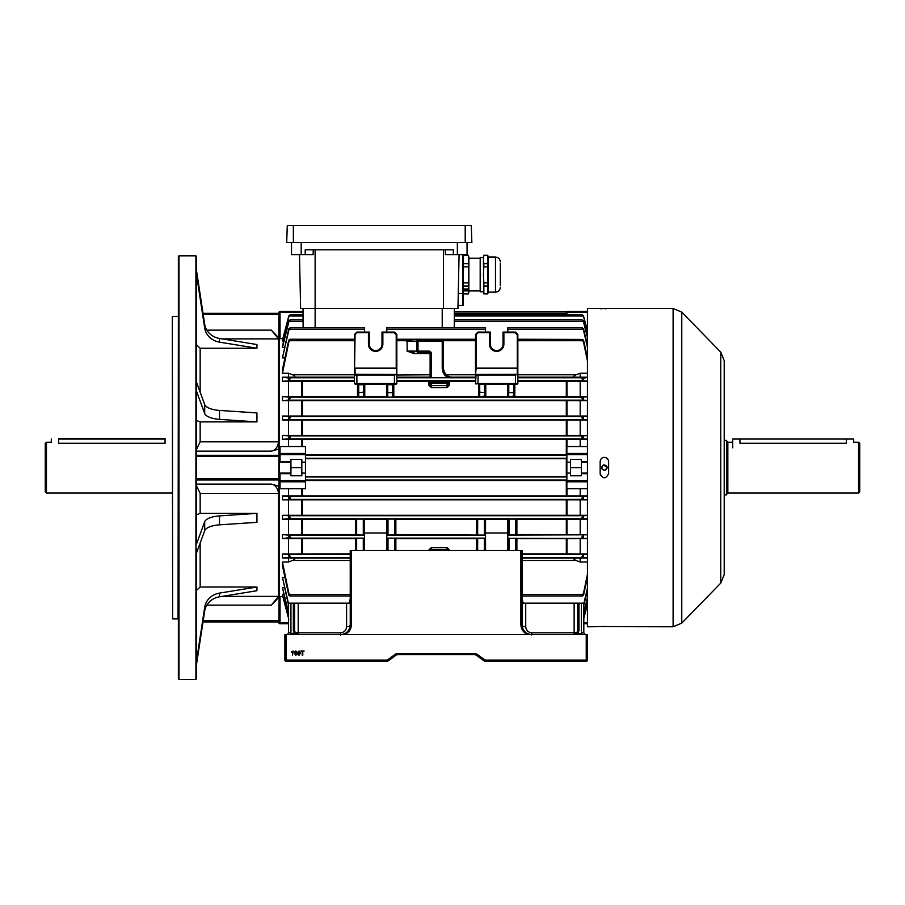 <?xml version="1.0" encoding="UTF-8"?>
<svg xmlns="http://www.w3.org/2000/svg" width="905" height="905" viewBox="0 0 905 905"><rect width="100%" height="100%" fill="white"/><g stroke="black" fill="none" stroke-linecap="round" stroke-linejoin="round"><path stroke-width="1.36" d="M46.46 493.044L45.25 491.834L45.25 443.427L46.46 442.217L46.46 493.044L172.323 493.044M58.565 443.269C49.198 442.115 49.198 442.115 58.565 443.269L165.061 443.269C174.439 442.115 174.439 442.115 165.061 443.269L165.061 439.061L58.565 439.061L58.565 443.269M172.629 618.907L172.323 316.648L172.629 618.907L178.07 618.907L178.376 316.049M178.986 679.417L178.376 678.818L178.376 256.443L178.986 255.832L178.986 679.417L195.921 679.417L195.921 255.832L178.986 255.832M219.508 419.354L219.508 410.418L256.941 412.94L256.941 421.888L219.508 419.354A18.157 6.946 0 0 1 204.688 413.483L196.532 391.277L196.476 543.973M196.476 391.277L196.476 270.663M195.921 255.832L196.532 256.443L196.532 270.663L204.688 324.262A18.157 16.776 0 0 0 219.508 338.447L256.941 344.545L256.941 348.244L200.163 348.244L200.163 392.227M222.155 596.384L278.525 596.384L278.525 493.417L200.163 493.417L196.532 485.872M196.532 590.365L200.163 587.006L256.941 587.006L256.941 590.716L219.508 596.814A18.157 16.776 0 0 0 204.688 610.999L196.476 664.598L196.532 552.921L204.688 530.715A18.157 6.946 0 0 1 219.508 524.843L256.941 522.321L256.941 513.373L200.163 513.373L196.532 514.764M196.532 484.107L271.364 484.107L278.831 486.2L278.831 597.311L271.364 605.117L206.838 605.117M271.364 484.107C275.414 484.978 277.801 488.078 278.525 493.417M278.525 596.384L271.364 605.117M256.941 587.006L219.508 593.103A18.157 16.776 0 0 0 204.688 607.289L196.532 660.888L196.532 678.818L195.921 679.417M196.532 449.389L200.163 441.832L278.525 441.832L278.525 338.877L222.155 338.877M256.941 421.888L200.163 421.888L200.163 441.832M196.476 552.921L196.532 548.441L196.476 552.921M196.532 420.497L200.163 421.888M196.532 344.884L200.163 348.244M203.082 313.73L278.831 313.73L278.831 449.061L271.364 451.143L196.532 451.143M203.025 313.322L278.831 313.322L280.041 312.406L280.041 338.64L279.136 338.56L279.136 446.98L280.041 446.538L280.041 453.473A1.21 1.165 180 0 0 278.831 454.638L278.831 473.677L279.43 473.077L290.935 473.077L290.935 475.792L301.829 475.792L301.829 459.457L290.935 459.457L290.935 473.077M203.218 620.626L278.831 620.626L278.831 621.52L203.082 621.52M206.838 330.144L271.364 330.144L278.831 337.938M271.364 330.144L278.525 338.877M278.525 441.832C277.824 447.161 275.437 450.26 271.364 451.143M256.941 348.244L219.508 342.147A18.157 16.776 0 0 1 204.688 327.972L196.476 274.362M196.532 274.362L196.532 272.518M196.532 391.277L196.532 382.34L204.688 404.535A18.157 6.946 0 0 0 219.508 410.418M256.941 513.373L219.508 515.895A18.157 6.946 0 0 0 204.688 521.778L196.532 543.973M606.983 467.5L603.861 465.08C601.022 467.116 601.203 468.835 604.382 470.227L604.936 470.17C607.753 468.134 607.572 466.426 604.382 465.023L602.447 465.883M604.992 470.476C600.92 469.356 600.513 467.466 603.782 464.785C607.855 465.894 608.25 467.795 604.992 470.476L604.936 470.17M601.859 467.025L602.289 469.163M604.879 470.181L606.961 468.009M288.514 623.749L280.041 623.749L288.514 623.749L288.514 632.222A2.421 2.421 0 0 1 286.093 634.643L286.093 660.062L386.559 660.062A2.421 2.421 0 0 0 387.996 659.587L395.157 654.338A4.842 4.842 0 0 1 398.019 653.399L474.31 653.399A4.842 4.842 0 0 1 477.173 654.338L484.333 659.587A2.421 2.421 0 0 0 485.759 660.062L586.236 660.062L586.236 634.643L587.447 634.643L587.447 660.062A1.21 1.21 0 0 1 586.236 661.272L485.759 661.272A3.631 3.631 0 0 1 483.609 660.571L476.449 655.311A3.631 3.631 0 0 0 474.31 654.609L398.019 654.609A3.631 3.631 0 0 0 395.87 655.311L388.709 660.571A3.631 3.631 0 0 1 386.559 661.272L286.093 661.272A1.21 1.21 0 0 1 284.883 660.062L284.883 634.643L340.552 634.643C346.389 634.032 349.613 630.796 350.235 624.959L350.235 550.534L351.445 550.534L351.445 624.507L350.235 624.959A3.631 1.787 0 0 1 346.604 626.758L346.604 603.171L349.16 603.171L350.235 598.94M554.165 634.643L318.164 634.643M298.096 654.869L297.688 653.139L299.046 651L300.392 653.139L299.046 655.277L298.096 654.869M293.096 651L292.553 655.22L292.553 651.928L291.58 652.053L293.096 651M578.974 603.171L578.974 630.412L577.933 633.421L576.983 633.262A3.631 3.631 0 0 1 574.132 634.643L576.983 633.262L577.763 631.011A3.631 1.787 0 0 1 574.132 632.799L574.132 603.171L583.816 603.171L583.816 632.222A2.421 2.421 0 0 0 586.236 634.643L535.76 634.643M295.878 651L297.1 652.086L295.381 651.611L294.883 653.014L295.901 652.46L297.145 653.829L295.822 655.277L294.34 653.24L294.792 651.476L295.878 651M302.768 655.22L302.18 655.22L302.18 651.487L300.822 651L304.125 651L302.768 651.487L302.768 655.22M520.884 550.534L522.095 550.534L522.095 624.959L520.884 624.507L520.884 550.534L351.445 550.534M300.007 634.643L294.397 633.421L293.356 630.412L293.356 603.171L290.935 603.171L290.935 633.421L295.347 633.262L297.428 634.563A3.631 3.631 0 0 1 295.347 633.262L294.566 631.011A1.21 0.6 180 0 0 293.356 630.412M293.356 603.171L346.604 603.171M290.935 634.643L290.935 633.421L288.514 632.222L288.514 603.171L290.935 603.171M522.095 598.94L523.169 603.171L525.726 603.171L525.726 626.758A3.631 1.787 0 0 1 522.095 624.959C522.705 630.796 525.929 634.032 531.767 634.643L531.767 634.959M574.132 603.171L525.726 603.171M581.395 634.643L581.395 633.421L572.311 634.643M294.566 603.171L294.566 631.011A3.631 1.787 0 0 0 298.198 632.799L340.552 632.799C344.205 632.414 346.219 630.4 346.604 626.758M578.974 630.412A1.21 0.6 180 0 0 577.763 631.011L577.763 603.171M581.395 603.171L581.395 633.421L583.816 632.222L583.816 623.749L587.447 623.749L583.816 623.749M484.333 659.587L483.609 660.571A3.631 3.631 0 0 0 485.759 661.272L485.759 660.062L514.221 660.062L485.759 660.062M386.559 660.062L358.097 660.062L386.559 660.062L386.559 661.272A3.631 3.631 0 0 0 388.709 660.571L387.996 659.587M474.31 653.399L474.31 654.609A3.631 3.631 0 0 1 476.449 655.311L477.173 654.338M395.157 654.338L395.87 655.311A3.631 3.631 0 0 1 398.019 654.609L398.019 653.399M295.754 652.946L294.883 653.817L295.777 654.79L296.614 653.84L295.754 652.946M298.48 651.77L299.046 654.79L299.849 653.139L299.035 651.487L298.48 651.77M587.447 634.643L587.447 660.062L580.15 660.062M58.565 438.586L165.061 438.586M606.011 457.67L608.296 459.955M608.624 461.573C608.375 459.005 606.961 457.591 604.382 457.342C601.814 457.591 600.4 459.005 600.151 461.573L600.151 473.677C602.979 479.141 605.796 479.141 608.624 473.677L608.624 461.573M681.77 312.135L681.77 623.115L720.765 583.103L720.765 352.158L681.77 312.135L673.105 308.481L673.105 626.78L600.23 626.633M605.965 308.797L605.185 308.809M720.765 352.158L724.204 360.597L724.204 574.652L720.765 583.103M600.467 475.295L600.23 474.503M600.151 626.656L587.447 626.78L587.447 308.481L673.105 308.481M602.017 308.763L601.44 308.741M600.841 308.696L600.151 308.594M600.479 626.588L601.395 626.52M602.029 626.486L602.753 626.464M603.556 626.452L604.382 626.441M606.746 626.486L608.624 626.656M602.821 457.636L604.382 457.342M724.204 405.904L724.204 396.22M724.204 539.029L724.204 529.346M724.204 430.113L724.204 420.429M724.204 444.638L724.204 454.31M724.204 553.555L724.204 563.238M724.204 490.623L724.204 480.94M724.204 502.728L724.204 493.044M448.179 377.781C444.378 375.654 442.387 372.419 442.217 368.064L442.217 341.434L416.798 341.434A1.21 1.21 0 0 1 418.008 340.223L442.217 340.223A1.21 1.21 0 0 1 443.427 341.434L443.427 368.064C444.038 373.901 447.262 377.136 453.1 377.747L430.113 377.747L430.113 353.538A1.21 1.21 0 0 0 428.902 352.328L418.008 352.328A1.21 1.21 0 0 1 416.798 351.117L416.798 341.434L407.114 341.411L405.791 340.721L413.087 339.782L428.902 339.782L429.943 340.721M475.498 377.77L449.842 377.77M413.087 339.782L406.571 341.219M446.312 374.794L475.498 374.794L475.498 334.499L477.919 332.078L490.318 332.078L490.318 344.183A6.358 6.358 0 0 0 496.675 350.54A6.358 6.358 0 0 0 503.033 344.183L503.033 332.078L515.431 332.078L517.852 334.499L517.852 383.516L517.253 384.116L478.519 384.116A0.6 0.6 0 0 1 479.13 384.727L479.13 392.091L479.729 384.206L479.729 396.56L485.182 396.062L485.182 384.727A0.6 0.6 0 0 1 485.781 384.116L485.781 396.56L507.569 396.56L508.169 395.96M356.887 332.078L355.077 334.748L354.466 334.499L354.466 368.131L354.466 334.499L356.887 332.078L369.297 332.078L369.297 344.183A6.358 6.358 0 0 0 375.654 350.54A6.358 6.358 0 0 0 382.001 344.183L382.001 332.078L394.41 332.078L396.831 334.499L396.831 375.043L430.113 374.794M289.917 596.022L288.638 594.54L282.462 565.761L282.462 562.005L288.808 593.16L290.562 595.66L289.917 596.022L350.235 596.022M522.095 596.022L582.401 596.022L581.768 595.66L583.521 593.16L587.447 574.347M396.831 380.79L448.269 380.779L448.269 384.546L448.269 381.356L475.498 381.378M396.831 381.378L430.113 381.356L430.113 384.546A1.21 0.781 0 0 1 428.902 385.326L431.323 387.566L431.323 385.598L447.059 385.598L447.059 387.566L449.48 385.326A1.21 0.781 180 0 1 448.269 384.546L447.059 385.598L447.059 383.29L431.323 383.29L431.323 385.598L430.113 384.546L430.113 381.978L431.323 383.29M394.161 384.116L394.41 383.516L396.831 383.516L396.22 384.116L355.077 384.116L354.466 383.516L354.466 375.043L355.077 374.444L396.22 374.444L396.831 375.043L396.831 383.516L393.799 384.116A0.6 0.6 0 0 0 393.2 384.727L393.2 396.062L392.589 396.56L392.589 392.612L387.747 392.612L387.747 396.56L387.148 396.062L387.148 384.727L387.148 395.96L386.537 396.56L386.537 384.116L364.76 384.116A0.6 0.6 0 0 0 364.149 384.727L364.149 396.062L364.149 392.091L358.708 392.612L358.708 396.56L358.097 396.062L358.097 384.727L358.097 395.96L357.498 396.56L357.498 384.116L364.76 384.116L364.76 396.56L387.747 396.695M393.2 384.727L387.148 384.727A0.6 0.6 0 0 0 386.537 384.116L393.799 384.116L393.799 396.56L478.519 396.56L479.13 395.96M478.168 374.444L477.919 383.516L475.498 383.516L476.098 384.116L475.498 383.516L476.098 374.444L517.253 374.444L476.098 374.444A0.6 0.6 0 0 1 476.098 374.444L517.253 374.263L517.253 368.561L476.098 368.561L475.498 375.043A0.6 0.6 0 0 1 475.498 375.021M448.303 550.534A1.21 0.781 0 0 1 449.48 549.935L447.059 547.683L447.059 549.652L448.269 550.715M395.858 538.701L476.46 538.701L476.46 550.534L476.46 538.328L485.544 538.124L485.544 550.534L485.544 538.328M447.059 547.683L431.323 547.683L428.902 549.935A1.21 0.781 180 0 1 430.079 550.534M453.043 377.577L453.1 377.577C447.262 376.966 444.038 373.731 443.427 367.894C443.993 373.754 447.194 376.978 453.043 377.577M430.113 353.561L414.015 353.561L407.114 351.095L416.798 351.117A1.21 1.21 0 0 0 418.008 352.328L418.008 351.117L428.902 351.117A2.421 2.421 0 0 1 431.323 353.538L431.323 377.781M475.498 339.239L396.831 339.239L396.831 374.794M583.816 603.726L587.447 588.103M587.447 590.15L583.816 605.275M288.514 603.726L282.462 577.367L284.883 577.367M288.695 606.022L282.462 577.367M288.514 612.131L282.462 587.718L284.306 587.718M583.816 612.131L587.447 597.56M587.447 347.158L583.521 330.28L582.187 327.746L507.807 327.746L507.807 332.078M485.544 329.239L485.544 327.746L386.786 327.746L386.786 329.239L485.544 329.239L485.544 332.078M581.768 327.848L583.521 328.798L587.447 345.099M386.786 332.078L386.786 329.239M587.447 337.689L583.521 321.954L582.006 319.68L454.31 319.68L454.231 327.746M485.781 396.673L478.519 396.673A0.6 0.6 180 0 0 479.13 396.062L479.13 392.091L484.571 392.612L484.571 384.206L485.781 396.673A0.6 0.6 0 0 1 485.182 396.062M393.2 395.96L393.799 396.673L392.589 396.695M364.149 395.96L364.76 396.673L363.55 396.695L301.75 396.56L301.75 381.378L282.462 381.299L282.462 377.204L288.514 377.204L288.514 373.256L282.462 373.256L282.462 369.489L288.638 340.721L290.562 339.432L289.917 339.239L354.466 339.239M288.808 397.114L290.562 397.838L288.808 400.078L288.808 397.114L282.462 396.628L301.75 396.56M587.447 400.429L583.635 400.157L581.768 398.11L583.035 397.137L587.447 396.82M514.221 395.96L514.221 384.727L514.221 396.062L514.832 396.56L587.447 396.628M514.832 396.673L507.569 396.673A0.6 0.6 180 0 0 508.169 396.062L508.169 384.727L508.78 396.56L514.221 396.062A0.6 0.6 0 0 0 514.832 396.673L514.832 384.116L517.852 383.516L515.431 383.516L515.431 375.043L475.498 375.043M517.852 381.378L566.937 381.378L566.937 396.56M290.562 327.848L288.808 330.28L282.462 357.882L288.695 329.239L290.132 327.746L364.511 327.746L364.511 332.078M284.883 357.882L282.462 357.882M587.447 360.903L583.521 342.101L581.768 339.601L583.521 340.076L587.447 357.905M587.447 373.256L580.184 373.256L576.112 374.794C573.114 376.152 573.114 376.944 576.112 377.17L587.447 377.204M587.447 381.096L583.68 380.79L581.768 378.539L587.447 377.419M587.447 381.299L566.937 381.378M581.768 339.432L517.852 339.239M301.75 381.378L354.466 381.378M507.807 532.977L485.544 532.977L485.544 519.289L507.807 519.289L507.807 550.534L507.807 538.328L509.017 538.305L516.891 538.328L516.891 550.534M587.447 538.441L507.807 538.328M507.807 519.289L507.807 535.104L587.447 534.821M485.544 532.977L485.544 535.104L395.858 534.572M395.858 519.289L485.544 519.289M485.544 519.097L485.544 534.9M395.858 550.534L395.858 538.328L386.786 538.124L485.544 538.124L485.544 535.104L386.786 535.104L395.858 534.9L395.858 519.097L394.648 519.074L386.786 519.097L386.786 534.9M507.807 519.097L516.891 519.097L516.891 534.9L507.807 534.9M516.891 534.572L587.447 534.64M516.891 538.701L566.937 538.701L566.937 553.883L587.447 553.962M587.447 538.622L566.937 538.701M386.786 538.328L386.786 550.534L386.786 532.977L364.511 532.977L364.511 538.328L355.439 538.328L355.439 550.534M583.035 538.124L581.768 537.151L583.635 535.104M516.891 519.289L566.937 519.289L566.937 534.572M587.447 519.221L566.937 519.289M587.447 519.051L583.182 518.757L581.768 517.875L583.521 515.76L587.447 515.477M282.462 515.307L288.74 515.737L290.562 517.875L289.148 518.757L282.462 519.221L282.462 515.307L288.514 515.307L288.514 499.832L282.462 499.832L282.462 495.951L288.514 495.951L288.514 488.723L305.449 488.723L305.449 481.788L280.041 481.788L280.041 488.723L288.514 488.723M355.439 519.289L282.462 519.221M364.511 534.9L364.511 519.097L355.439 519.097L355.439 534.9L364.511 535.104L288.695 535.104L290.562 537.423L282.462 538.622L282.462 534.64L355.439 534.572M364.511 519.289L386.786 519.289M476.46 519.289L476.46 534.572M522.095 553.883L566.937 553.883M282.462 534.64L288.695 535.104M355.439 538.701L282.462 538.622M282.462 562.005L288.514 562.005L288.514 558.057L282.462 558.057L282.462 553.962L350.235 553.883M587.447 557.842L581.768 556.96L583.68 554.46L587.447 554.165M587.447 558.057L576.112 558.08C573.114 558.317 573.114 559.109 576.112 560.466L580.184 562.005L587.447 562.005M587.447 577.356L583.521 595.185L582.401 596.022M280.041 338.64L282.824 338.64M290.935 473.677L280.041 473.677L280.041 480.612L305.449 480.612L305.449 454.638L280.041 454.638L280.041 453.473L305.449 453.473L305.449 446.538L280.041 446.538M288.514 446.538L288.514 439.31L282.462 439.31L282.462 435.418L288.514 435.418L288.514 419.954L282.462 419.954L282.462 416.04L288.514 416.04L288.514 400.61L282.462 400.61L282.462 396.628M288.514 396.628L288.514 381.299M284.306 347.531L282.462 347.531L282.462 345.925L288.808 320.924L290.324 319.68L303.039 319.691L303.039 308.481L303.039 312.406L280.041 312.406L280.041 311.501L303.039 311.501M283.718 340.947L282.462 340.947L282.462 340.031L288.808 315.935L290.482 314.499L303.039 314.499L303.039 312.406M290.935 462.184L279.43 462.184L278.831 461.573L280.041 461.573L280.041 454.638L278.831 454.638L279.136 446.98M280.041 488.723L279.136 488.281L279.136 596.689L280.041 596.621L280.041 622.855L278.831 621.939L203.025 621.939M282.824 596.621L280.041 596.621M283.718 594.302L282.462 594.302L282.462 595.23L288.797 619.28M282.462 587.718L288.74 614.088M288.514 553.962L288.514 538.622M288.514 534.64L288.514 519.221M279.136 488.281L278.831 473.677L280.041 473.077M288.514 622.855L280.041 622.855L280.041 623.749A1.21 1.21 0 0 1 278.831 622.538L279.136 596.689M305.449 454.74L566.937 454.74M305.449 458.733L566.937 458.722M305.449 480.521L566.937 480.521M305.449 476.528L566.937 476.528M288.514 495.951L580.184 495.951L580.184 488.723L587.447 488.723M587.447 439.31L288.514 439.31M454.31 313.379L454.31 319.68L454.31 308.481L454.31 313.379L566.869 313.379M580.184 377.204L580.184 373.256M580.184 396.628L580.184 381.299M587.447 400.61L288.514 400.61M288.514 416.04L580.184 416.04L580.184 400.61M580.184 416.04L587.447 416.04M587.447 419.954L288.514 419.954M288.514 435.418L580.184 435.418L580.184 419.954M580.184 435.418L587.447 435.418M580.184 488.723L566.869 488.723L566.869 446.538L580.184 446.538L580.184 439.31M580.184 446.538L587.447 446.538M580.184 495.951L587.447 495.951M587.447 499.832L288.514 499.832M288.514 515.307L580.184 515.307L580.184 499.832M580.184 515.307L587.447 515.307M580.184 534.64L580.184 519.221M580.184 553.962L580.184 538.622M580.184 562.005L580.184 558.057M587.447 462.184L581.395 462.184L581.395 461.573L587.447 461.573M566.869 462.184L570.501 462.184L570.501 459.457L581.395 459.457L581.395 461.573M587.447 473.677L581.395 473.677L581.395 475.792L570.501 475.792L570.501 462.184M581.395 473.677L581.395 473.077L587.447 473.077M581.395 462.184L581.395 473.077M581.768 319.725L583.521 320.924L587.447 336.332M587.447 331.615L583.521 316.546L581.847 314.499L454.31 314.499M581.768 314.499L583.521 315.935L587.447 330.823M303.118 327.746L303.039 315.981L289.023 315.981L282.462 340.947M290.562 319.725L288.808 321.954L282.462 347.531M289.023 315.981L290.562 314.499M288.808 400.078L282.462 400.61M282.462 435.418L289.023 435.859L290.562 436.934L288.808 438.88L282.462 439.31M587.447 439.14L583.521 438.88L581.768 437.228L583.295 435.859L587.447 435.588M288.808 435.848L288.797 438.88L583.533 438.88M282.462 416.04L289.148 416.492L290.562 417.386L288.74 419.524L282.462 419.954M587.447 419.784L583.578 419.524L581.768 417.669L583.182 416.492L587.447 416.21M282.462 495.951L288.797 496.37L290.562 498.033L289.023 499.402L282.462 499.832M587.447 499.673L583.295 499.402L581.768 498.327L583.521 496.37L587.447 496.11M288.808 499.402L288.808 496.37L583.533 496.37M282.462 594.302L288.514 617.583M583.816 617.583L587.447 603.646M587.447 604.438L583.816 618.206M587.447 598.929L583.816 613.183M290.562 339.432L288.808 342.101L282.462 373.256M288.514 377.204L292.587 377.17C295.584 376.933 295.584 376.141 292.587 374.794L288.514 373.256M282.462 377.204L290.562 378.301L288.638 380.79L282.462 381.299M282.462 553.962L288.638 554.46L290.562 556.711L289.453 557.491L282.462 558.057M288.514 562.005L292.587 560.466C295.584 559.109 295.584 558.317 292.587 558.08L288.514 558.057M278.831 338.742L278.831 312.711A1.21 1.21 0 0 1 280.041 311.501M566.869 473.077L570.501 473.077M566.869 314.499L566.869 311.501L587.447 311.501M570.501 311.501L581.395 311.501M570.501 467.625L581.395 467.625M305.449 473.077L301.829 473.077M280.041 462.184L280.041 461.573L290.935 461.573M305.449 462.184L301.829 462.184M279.43 462.184L279.43 473.077M301.829 311.501L290.935 311.501M301.829 467.625L290.935 467.625M305.449 480.612L305.449 481.788M305.449 453.473L305.449 454.638M289.283 538.124L364.511 538.124L364.511 550.534L364.511 538.328M476.46 519.097L476.46 534.9M396.831 374.693L396.22 368.561L355.077 368.561L355.077 374.263L396.22 374.444A0.6 0.6 0 0 1 396.243 374.444L357.136 374.444L356.887 375.043L356.887 383.516L394.41 383.516L394.41 375.043L354.466 375.043A0.6 0.6 0 0 1 354.466 375.021M355.077 334.748L354.466 375.043M364.149 384.727L358.097 384.727A0.6 0.6 0 0 0 357.498 384.116M364.76 396.673A0.6 0.6 0 0 1 364.149 396.062L363.55 396.56L363.55 384.116M358.097 396.062A0.6 0.6 0 0 1 357.498 396.673M393.799 396.673A0.6 0.6 0 0 1 393.2 396.062M387.148 396.062A0.6 0.6 0 0 1 386.537 396.673M354.466 368.991L355.077 368.131L396.22 368.131L396.22 334.748L396.831 334.499L394.41 332.078L394.161 332.689L382.86 332.689L382.86 344.183A7.206 7.206 0 0 1 375.654 351.389A7.206 7.206 0 0 1 368.437 344.183L368.437 332.689L357.136 332.689M369.297 332.078L368.437 332.689M382.001 344.183L382.001 332.078M394.161 374.444L396.831 375.043A0.6 0.6 0 0 0 396.831 375.021M355.054 374.444A0.6 0.6 0 0 1 355.077 374.444L354.466 374.693M357.136 384.116L356.887 383.516L354.466 383.516L355.077 384.116M475.498 374.693L476.098 368.131L517.253 368.131L517.253 334.748L517.852 334.499M475.498 334.499L476.098 334.748L476.098 368.131L475.498 368.991M517.852 368.991L517.253 368.131L517.852 375.043L515.183 374.444M508.169 396.062L508.78 396.695M507.569 396.673L507.569 384.116A0.6 0.6 0 0 1 508.169 384.727L508.78 384.206L508.78 392.612L513.621 392.612L513.621 384.206L514.221 384.727A0.6 0.6 0 0 1 514.832 384.116M479.13 396.062L479.729 396.695M517.253 334.748L515.183 332.689L503.881 332.689L503.033 332.078L503.633 332.689M490.318 332.078L489.718 332.689L490.318 332.078L489.718 332.689L490.318 332.078L489.469 332.689L478.168 332.689L476.098 334.748M517.852 374.693L517.253 374.444A0.6 0.6 0 0 1 517.275 374.444L517.852 375.043A0.6 0.6 0 0 0 517.852 375.021M477.919 332.078L478.168 332.689M515.183 332.689L515.431 332.078M515.183 384.116L515.431 383.516L477.919 383.516L478.168 384.116M407.114 341.242L407.114 351.095L414.015 352.328L414.015 353.561M430.113 550.715L431.323 549.652L431.323 550.534M430.113 382.08L448.269 381.978M430.113 380.779L430.113 381.978M448.258 382.08L447.059 383.29M313.198 249.78L313.198 254.622L305.211 254.622L305.211 249.78L453.348 249.78L453.348 254.622L445.362 254.622L445.362 249.78M300.618 308.481L299.487 254.622L300.618 308.481L457.941 308.481L459.073 254.622L458.009 305.449L462.806 305.449L462.806 254.622M463.417 293.842L463.417 286.025L468.383 286.025L468.858 289.928L468.383 293.842L463.417 293.899L468.383 293.899L468.858 292.145L468.858 257.043L468.383 255.289L463.417 255.402L463.417 254.622L463.417 293.537L458.258 293.548L457.941 308.481M291.512 242.517L291.512 254.622L305.211 254.622M467.048 242.517L467.048 254.622L453.348 254.622M467.048 254.622L467.048 249.78M463.417 293.537L463.417 304.849A0.6 0.6 0 0 1 462.806 305.449A0.6 0.6 0 0 0 463.417 304.849A0.6 0.6 0 0 1 462.806 305.449M465.204 225.583L287.281 225.583L286.693 242.517L471.867 242.517L471.267 225.583L465.204 225.583L465.204 242.517M500.329 285.686L500.329 263.491L500.329 285.686M488.225 292.134L495.488 292.134L495.488 257.054L488.225 257.054L488.225 292.134L487.75 293.899L483.847 293.842L487.75 293.899M488.225 257.054L487.75 255.289L487.75 263.672L483.847 263.672L483.383 259.543L483.847 293.899M487.75 266.839L487.75 282.914L483.847 282.914L483.383 274.882L483.847 266.839L487.75 266.839L487.75 263.672M487.75 282.914L487.75 293.842M480.182 291.795L480.182 257.393L480.182 291.795L483.383 291.795M464.322 289.928A1.81 0.882 0 0 1 464.356 289.747L464.356 289.679A1.81 0.882 0 0 0 464.322 289.872A1.81 0.882 0 0 1 464.322 289.872L464.322 289.928A1.81 0.882 0 0 0 464.921 290.584L466.098 290.324M467.048 290.697L467.048 290.697A1.81 0.882 0 0 1 465.215 290.697M466.969 290.641L466.166 290.358L466.969 290.573M466.166 290.358L467.342 290.584A1.81 0.882 0 0 0 467.953 289.928L467.953 289.872A1.81 0.882 0 0 0 467.908 289.679L467.908 289.747A1.81 0.882 0 0 1 467.953 289.928M466.573 289.736L467.795 289.51A1.81 0.882 0 0 0 466.313 288.989L466.313 289.057A1.81 0.882 0 0 1 467.795 289.577M466.313 289.057L465.951 289.057A1.81 0.882 0 0 0 464.469 289.577L465.702 289.736M465.532 289.374L466.731 289.374M465.951 288.989A1.81 0.882 0 0 0 464.469 289.51L464.469 289.577M464.141 288.966L464.141 290.844L468.134 290.844L468.134 288.966L464.141 288.966L464.141 290.901L468.134 290.901L468.134 288.966M468.383 255.402L468.383 282.914L463.417 282.914L463.417 266.839L468.383 266.839M468.383 263.672L463.417 263.672L463.417 266.839M468.383 286.025L468.383 282.914M463.417 286.025L463.417 282.914M483.847 255.402L483.383 259.543L483.847 255.402L487.75 255.402M483.847 293.842L483.847 286.025L487.75 286.025M483.847 282.914L483.847 286.025M483.847 266.839L483.847 263.672M859.75 443.427L859.75 491.834L858.54 493.044L858.54 442.217L859.75 443.427M724.204 440.396L726.625 440.396L726.625 494.854L724.204 494.854M858.54 442.217L853.698 442.217L853.698 439.061L846.435 439.061L846.435 443.269C855.802 442.115 855.802 442.115 846.435 443.269L739.939 443.269C730.561 442.115 730.561 442.115 739.939 443.269L739.939 439.061L732.677 439.061L732.677 447.783M732.677 439.061L853.698 439.061M200.163 493.417L200.163 513.373M200.163 543.034L200.163 587.006M204.688 327.972L204.688 324.262M219.508 342.147L219.508 338.447M204.688 413.483L204.688 404.535M204.688 530.715L204.688 521.778M219.508 524.843L219.508 515.895M204.688 610.999L204.688 607.289M219.508 596.814L219.508 593.103M203.218 314.623L278.831 314.623M196.532 479.955L278.831 479.955M196.532 455.306L278.831 455.306M196.532 456.38L278.831 456.38M196.532 478.869L278.831 478.869M340.552 632.799L340.552 634.959M351.445 624.507C351.197 629.28 348.9 632.663 344.545 634.643M527.785 634.643C523.429 632.663 521.122 629.28 520.884 624.507M523.938 660.062L515.431 660.062M298.198 603.171L298.198 634.643M525.726 626.758C526.11 630.4 528.124 632.414 531.767 632.799L574.132 632.799L574.132 634.643L574.901 634.563M531.767 632.799L531.767 634.643M284.883 660.062L286.093 660.062L286.093 661.272M586.236 661.272L586.236 660.062M286.093 660.062L292.168 660.062M348.391 660.062L356.887 660.062M503.881 332.689L503.881 344.183A7.206 7.206 0 0 1 496.675 351.389A7.206 7.206 0 0 1 489.469 344.183L489.469 332.689M489.888 332.259L489.888 344.183A6.776 6.776 0 0 0 496.675 350.959A6.776 6.776 0 0 0 503.452 344.183L503.033 344.183M490.318 344.183L489.469 344.183M368.867 332.259L368.867 344.183A6.776 6.776 0 0 0 375.654 350.959A6.776 6.776 0 0 0 382.43 344.183L382.86 344.183M289.453 594.54L350.235 594.54M522.095 594.54L582.865 594.54M448.269 380.79L475.498 380.79M396.831 377.77L430.701 377.77M449.48 381.378L449.48 385.326M447.059 387.566L431.323 387.566M428.902 385.326L428.902 381.378M478.519 396.673L478.519 384.116M449.48 549.935L449.48 550.534M428.902 550.534L428.902 549.935M475.498 377.17L450.328 377.17M430.113 377.17L396.831 377.17M396.831 340.721L405.791 340.721M443.19 340.721L475.498 340.721M507.807 329.239L583.035 329.239M454.242 321.173L583.182 321.173M289.283 397.137L583.035 397.137M566.315 396.56L566.315 381.378M396.22 334.748L394.161 332.689M289.283 329.239L364.511 329.239M517.852 374.794L576.112 374.794M517.852 340.721L582.865 340.721M517.852 377.77L582.865 377.77M576.112 377.17L517.852 377.17M517.852 380.79L583.68 380.79M302.383 381.378L302.383 396.56M289.148 518.757L583.182 518.757M566.315 553.883L566.315 538.701M566.315 534.572L566.315 519.289M302.383 538.701L302.383 553.883M302.383 519.289L302.383 534.572M522.095 554.46L583.68 554.46M522.095 558.08L576.112 558.08M522.095 557.491L582.865 557.491M576.112 560.466L522.095 560.466M305.449 455.226L566.869 455.226M305.449 458.247L566.869 458.247M305.449 480.035L566.869 480.035M305.449 477.003L566.869 477.003M301.75 495.883L301.75 488.723M301.75 446.538L301.75 439.366M454.31 315.981L583.295 315.981M289.148 321.173L303.107 321.173M288.695 400.157L583.635 400.157M288.74 515.737L583.578 515.737M289.023 435.859L583.295 435.859M289.148 416.492L583.182 416.492M288.74 419.524L583.578 419.524M289.023 499.402L583.295 499.402M289.453 340.721L354.466 340.721M292.587 374.794L354.466 374.794M354.466 377.17L292.587 377.17M289.453 377.77L354.466 377.77M288.638 380.79L354.466 380.79M288.638 554.46L350.235 554.46M289.453 557.491L350.235 557.491M292.587 558.08L350.235 558.08M350.235 560.466L292.587 560.466M301.75 553.883L301.75 538.701M301.75 534.572L301.75 519.289M566.937 488.723L566.937 495.883M566.315 495.883L566.315 480.521M302.383 488.723L302.383 495.883M566.937 499.899L566.937 515.239M566.315 515.239L566.315 499.899M302.383 499.899L302.383 515.239M301.75 515.239L301.75 499.899M566.937 400.689L566.937 415.972M302.383 400.689L302.383 415.961M566.315 415.961L566.315 400.689M301.75 415.972L301.75 400.689M566.937 420.022L566.937 435.362M566.315 435.362L566.315 420.022M302.383 420.022L302.383 435.362M301.75 435.362L301.75 420.022M566.937 439.366L566.937 446.538M566.315 454.74L566.315 439.366M302.383 439.366L302.383 446.538M566.315 476.528L566.315 458.733M583.521 595.185L583.521 593.16M583.521 557.514L583.521 554.618M583.521 380.632L583.521 377.747M583.521 342.101L583.521 340.076M583.521 538.147L583.521 535.172M583.521 499.402L583.521 496.37M583.521 419.501L583.521 416.481M583.521 438.88L583.521 435.848M583.521 518.78L583.521 515.76M583.521 400.078L583.521 397.114M583.521 330.28L583.521 328.798M583.521 316.546L583.521 315.935M583.521 321.954L583.521 320.924M288.808 557.514L288.808 554.618M288.808 595.185L288.808 593.16M288.808 342.101L288.808 340.076M288.808 380.632L288.808 377.747M288.808 538.147L288.808 535.172M288.808 419.501L288.808 416.481M288.808 518.78L288.808 515.76M288.808 330.28L288.808 328.798M288.808 316.546L288.808 315.935M288.808 321.954L288.808 320.924M442.217 327.746L442.217 308.481M315.132 249.78L315.132 327.746M583.816 622.855L587.447 622.855M566.869 480.612L587.447 480.612M587.447 454.638L566.869 454.638M566.869 453.473L587.447 453.473M587.447 481.788L566.869 481.788M587.447 312.406L566.869 312.406M280.041 480.612L280.041 481.788A1.21 1.165 0 0 1 278.831 480.612L280.041 480.612M363.301 538.305L363.301 550.534M356.649 538.305L356.649 550.534M363.301 519.074L363.301 534.923M356.649 519.074L356.649 534.923M394.648 538.305L394.648 550.534M387.996 538.305L387.996 550.534M394.648 519.074L394.648 534.923M387.996 519.074L387.996 534.923M515.68 538.305L515.68 550.534M509.017 538.305L509.017 550.534M515.68 519.074L515.68 534.923M509.017 519.074L509.017 534.923M484.333 538.305L484.333 550.534M477.67 538.305L477.67 550.534M484.333 519.074L484.333 534.923M477.67 519.074L477.67 534.923M358.708 384.116L358.708 392.612L358.097 392.091M358.708 396.695L363.55 396.695M387.747 384.116L387.747 392.612L387.148 392.091M393.2 392.091L392.589 392.612L392.589 384.116M369.297 344.183L368.437 344.183M396.831 368.131L396.22 368.131L396.831 368.991M513.621 396.695L514.221 392.091M513.621 384.116L508.78 384.116M484.571 396.695L485.182 392.091M484.571 384.116L479.729 384.116M503.881 344.183L503.452 332.259M416.798 341.434A1.21 1.21 0 0 1 418.008 340.223L418.008 351.117L416.798 351.117M442.217 340.223A1.21 1.21 0 0 1 443.427 341.434L442.217 341.434L442.217 340.223M431.323 353.538L430.113 353.538A1.21 1.21 0 0 0 428.902 352.328L428.902 351.117M442.217 368.064L443.427 368.064M447.059 550.534L447.059 549.652L431.323 549.652L431.323 547.683M443.427 249.78L443.427 308.481M301.195 242.517L301.195 254.622M457.364 242.517L457.364 254.622M293.356 225.583L293.356 242.517M732.677 442.217L727.835 442.217L727.835 493.044L726.625 494.254M51.302 439.061L51.302 442.217L46.46 442.217M178.07 316.343L172.629 316.343M673.105 626.78L681.77 623.115M454.31 311.886L566.869 311.886L454.31 311.886M495.488 292.134C498.429 291.84 500.035 290.234 500.329 287.292M480.182 257.393L483.383 257.393M468.858 258.253L479.752 258.253M468.858 290.935L479.752 290.935M463.417 255.289L468.383 255.289M483.847 255.289L487.75 255.289M495.488 257.054C498.429 257.348 500.035 258.954 500.329 261.896M727.835 493.044L858.54 493.044M727.835 442.217L726.625 441.007"/></g></svg>
